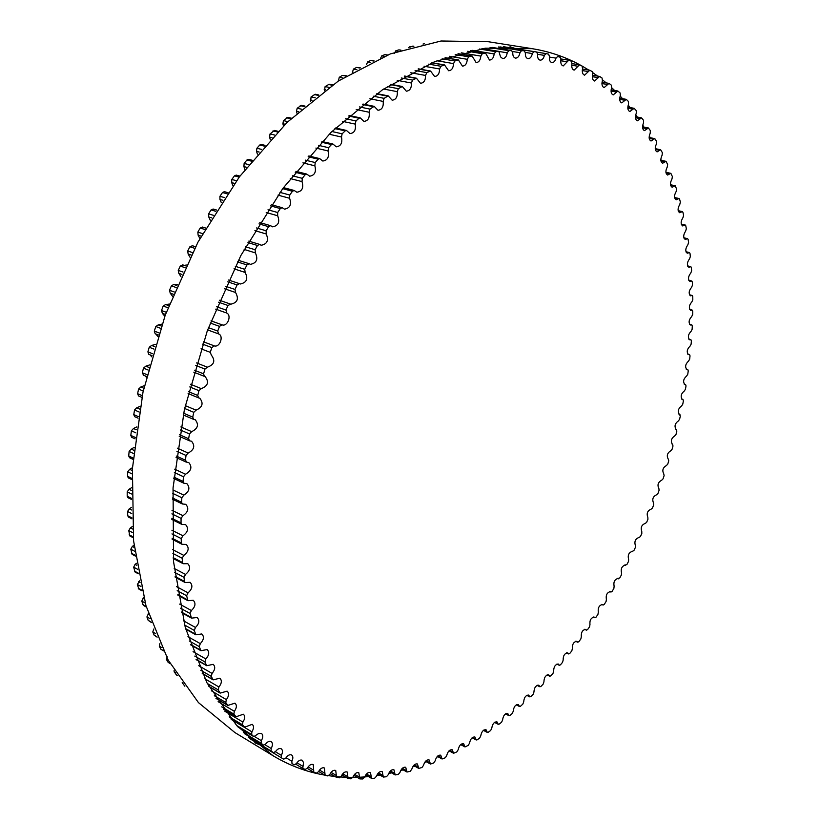 <?xml version="1.0" encoding="UTF-8"?>
<svg xmlns="http://www.w3.org/2000/svg" width="820" height="820" viewBox="0 0 820 820"><rect width="100%" height="100%" fill="white"/><g stroke="black" fill="none" stroke-linecap="round" stroke-linejoin="round"><path stroke-width="1.23" d="M186.929 462.244L188.754 462.541C192.392 466.959 191.326 470.854 185.556 474.216L183.495 476.748L183.055 481.422L183.885 483.216L186.827 483.595C190.342 487.787 189.338 491.631 183.813 495.126L181.845 497.75L181.599 502.342L182.409 503.992L185.771 504.31C189.164 508.287 188.231 512.08 182.942 515.678L181.076 518.373L181.025 522.883L181.804 524.39L185.586 524.615C188.866 528.377 187.985 532.108 182.952 535.788L181.189 538.566L181.333 542.953L182.081 544.326L186.263 544.429C189.41 547.986 188.6 551.645 183.823 555.396L182.163 558.225L182.491 562.499L183.208 563.729L187.77 563.688C190.804 567.05 190.055 570.628 185.525 574.42L183.977 577.3L184.49 581.441L185.176 582.538L190.107 582.323C193.018 585.5 192.331 588.996 188.057 592.819L186.622 595.73L187.954 600.691L193.243 600.281C196.031 603.274 195.416 606.687 191.378 610.521L190.055 613.452L191.531 618.136L197.138 617.501C199.824 620.32 199.26 623.641 195.478 627.474L194.268 630.416L195.867 634.813L201.792 633.952C204.354 636.597 203.862 639.825 200.316 643.639L199.229 646.58L200.931 650.691L207.142 649.563C209.602 652.054 209.172 655.18 205.861 658.962L204.887 661.904L206.691 665.717L213.179 664.323C215.527 666.66 215.158 669.694 212.072 673.425L211.222 676.336L213.118 679.872L219.852 678.191C222.097 680.385 221.779 683.306 218.919 686.986L218.181 689.866L220.17 693.115L227.119 691.147C229.272 693.197 229.016 696.016 226.371 699.624L225.746 702.473L227.806 705.425L234.961 703.16C237.011 705.077 236.816 707.793 234.366 711.319L233.864 714.117L235.996 716.793L243.325 714.22C245.282 716.014 245.139 718.627 242.894 722.061L242.505 724.808L244.678 727.207L252.181 724.316C254.036 725.987 253.944 728.498 251.894 731.84L251.607 734.515L253.841 736.647L258.761 733.428L261.467 733.439C263.251 734.997 263.199 737.405 261.324 740.644L261.16 743.258L263.415 745.124L265.547 744.16C267.474 741.669 269.349 740.808 271.174 741.598C272.865 743.053 272.855 745.349 271.164 748.476L271.092 751.017L273.378 752.627L275.54 751.581C277.467 748.937 279.364 748.004 281.239 748.783C282.849 750.136 282.89 752.319 281.352 755.353L281.383 757.803L283.71 759.166L285.872 758.028C287.789 755.24 289.706 754.226 291.633 755.005C293.16 756.255 293.242 758.346 291.858 761.257L291.992 763.625L294.38 764.773L296.502 763.522C298.398 760.591 300.335 759.505 302.313 760.263L303.502 762.62L302.764 768.432L305.317 769.437L307.408 768.063C309.273 764.998 311.221 763.84 313.25 764.578L313.834 772.327L316.489 773.147L318.529 771.681C320.364 768.483 322.321 767.253 324.392 767.971L325.109 775.31L327.856 775.935L329.845 774.377C331.639 771.056 333.607 769.755 335.728 770.451L336.548 777.391L339.388 777.821L341.325 776.171C343.067 772.737 345.035 771.364 347.208 772.03L348.131 778.58L351.042 778.826L352.928 777.093C354.619 773.547 356.577 772.102 358.801 772.737L359.816 778.908L362.788 778.959L364.613 777.155C366.253 773.506 368.2 771.989 370.476 772.594L371.562 778.395L374.607 778.252L376.37 776.376C377.948 772.635 379.885 771.056 382.202 771.62L383.36 777.053L386.456 776.735L388.167 774.797C389.664 770.964 391.591 769.314 393.959 769.836L395.178 774.931L398.315 774.418L399.965 772.419C401.39 768.514 403.307 766.803 405.715 767.284L406.976 772.03L410.154 771.333L411.742 769.293C413.085 765.306 414.992 763.533 417.441 763.973L418.743 768.401L421.962 767.51L423.468 765.429C424.739 761.37 426.625 759.545 429.116 759.925L430.449 764.045L433.688 762.979L435.143 760.857C436.322 756.737 438.177 754.851 440.729 755.189L442.072 758.992L445.342 757.762L446.715 755.599C447.812 751.428 449.647 749.48 452.24 749.767L453.593 753.283L456.873 751.868L458.185 749.685C459.19 745.462 461.004 743.473 463.628 743.699L465.001 746.938L468.281 745.349L469.532 743.145C470.434 738.881 472.217 736.832 474.893 736.995L476.256 739.978L477.066 739.855L479.546 738.226L480.725 736.001C481.524 731.696 483.287 729.605 486.014 729.708L487.357 732.434L488.207 732.27L490.647 730.517L491.754 728.273C492.451 723.947 494.193 721.805 496.951 721.846L498.283 724.326L499.175 724.121L501.573 722.246L502.598 720.001C503.203 715.645 504.905 713.461 507.713 713.431L509.015 715.686L509.937 715.44L512.295 713.451L513.258 711.196C513.75 706.819 515.431 704.595 518.281 704.493L519.552 706.532L520.505 706.245L522.811 704.144L523.703 701.879C524.093 697.502 525.733 695.237 528.633 695.063L529.864 696.897L530.847 696.559L533.113 694.355L533.933 692.101C534.209 687.713 535.819 685.397 538.76 685.161L539.939 686.791L540.964 686.412L543.168 684.105L543.926 681.861C544.091 677.474 545.659 675.116 548.652 674.809L549.779 676.254L550.835 675.823L552.977 673.425L553.664 671.18C553.715 666.803 555.263 664.415 558.287 664.026L559.363 665.307L560.449 664.825L562.54 662.334L563.155 660.1C563.084 655.733 564.591 653.314 567.676 652.843L568.68 653.96L569.797 653.427L571.827 650.854L572.37 648.63C572.186 644.284 573.662 641.824 576.788 641.271L577.731 642.234L578.869 641.65L580.837 638.995L581.318 636.802C581.011 632.466 582.446 629.986 585.613 629.35L586.484 630.17L587.653 629.524L589.559 626.798L589.97 624.625C589.549 620.32 590.943 617.808 594.162 617.081L594.951 617.778L596.14 617.081L597.975 614.282L598.323 612.13C597.78 607.856 599.143 605.314 602.403 604.494L603.12 605.068L604.33 604.319L606.103 601.449L606.38 599.328C605.703 595.095 607.025 592.522 610.336 591.62L610.972 592.081L612.202 591.271L613.903 588.34L614.118 586.249C613.319 582.056 614.6 579.463 617.962 578.459L619.756 577.946L621.386 574.974L621.529 572.913C620.607 568.772 621.857 566.149 625.26 565.041L626.982 564.385L628.54 561.351L628.622 559.322C627.566 555.242 628.776 552.598 632.23 551.389L633.88 550.589L635.356 547.514L635.367 545.525C634.188 541.497 635.356 538.832 638.862 537.52L640.42 536.587L641.824 533.461L641.773 531.514C640.471 527.557 641.588 524.872 645.145 523.457L646.621 522.391L647.943 519.234L647.831 517.328C646.385 513.433 647.472 510.727 651.07 509.199L652.464 508.031L653.704 504.833L653.53 502.978C651.941 499.226 652.966 496.489 656.595 494.778L657.937 493.507L659.095 490.278L658.86 488.474C657.127 484.917 658.081 482.16 661.72 480.202L663.042 478.859L664.118 475.6L663.749 473.827C661.966 470.393 662.867 467.615 666.455 465.514L667.767 464.099L668.761 460.819L668.239 459.067C666.424 455.756 667.285 452.968 670.822 450.723L672.103 449.237L673.015 445.936L672.349 444.235C670.504 441.027 671.324 438.239 674.788 435.861L676.049 434.303L676.869 430.992L676.059 429.342C674.183 426.246 674.952 423.448 678.365 420.937L679.606 419.307L680.333 415.986L679.36 414.397C677.463 411.414 678.191 408.606 681.533 405.982L682.742 404.28L683.388 400.949L682.978 399.504L682.26 399.442C680.344 396.552 681.02 393.743 684.3 390.996L685.469 389.233L686.022 385.902L685.592 384.518L684.741 384.477C682.793 381.689 683.429 378.871 686.637 376.021L687.785 374.186L688.236 370.865L687.795 369.533L686.801 369.533C684.833 366.847 685.418 364.029 688.554 361.066L689.671 359.17L690.03 355.849L689.558 354.588L688.431 354.619C686.442 352.036 686.976 349.217 690.04 346.153L691.116 344.195L691.383 340.894L690.901 339.685L689.63 339.777C687.611 337.286 688.103 334.457 691.096 331.3L692.131 329.291L692.295 326.001L691.793 324.853L690.378 325.007C688.349 322.608 688.79 319.79 691.701 316.54L692.695 314.47L692.756 311.21L692.244 310.114L690.676 310.349C688.626 308.043 689.015 305.224 691.854 301.893L692.808 299.761L692.767 296.522L692.244 295.487L690.522 295.815C688.462 293.601 688.8 290.792 691.547 287.379L692.459 285.196L692.316 281.988L691.783 281.014L689.907 281.434C687.826 279.312 688.113 276.504 690.778 273.019L691.639 270.784L691.393 267.617L690.86 266.695L688.82 267.238C686.719 265.198 686.965 262.39 689.548 258.833L690.348 256.558L689.999 253.441L689.456 252.57L687.262 253.236C685.151 251.279 685.346 248.491 687.836 244.862L688.585 242.546L688.134 239.471L687.58 238.661L685.223 239.471C683.101 237.595 683.234 234.817 685.633 231.137L686.34 228.77L685.776 225.756L685.223 224.998L682.691 225.951C680.559 224.157 680.651 221.39 682.957 217.659L683.593 215.25L682.927 212.308L682.373 211.601L679.667 212.728C677.535 211.006 677.566 208.26 679.78 204.477L680.364 202.038L679.575 199.157L679.032 198.512L676.162 199.813C674.009 198.163 673.999 195.437 676.111 191.624L676.623 189.143L675.198 185.74L672.144 187.237C669.991 185.668 669.919 182.962 671.939 179.108L672.39 176.607L670.852 173.338L667.623 175.039C665.471 173.543 665.348 170.857 667.265 166.983L667.644 164.451L666.004 161.325L662.601 163.252C660.448 161.827 660.274 159.162 662.078 155.267L662.386 152.725L660.653 149.742L657.066 151.895C654.913 150.542 654.688 147.907 656.389 144.002L656.625 141.44L654.79 138.611L651.029 141.009C648.866 139.728 648.589 137.124 650.198 133.209L650.352 130.636L648.425 127.971L644.469 130.636C642.326 129.416 641.998 126.854 643.485 122.938L643.556 120.355L641.547 117.854L637.417 120.806C635.264 119.648 634.885 117.117 636.269 113.221L636.258 110.638L634.157 108.301L629.842 111.54C627.71 110.444 627.279 107.963 628.55 104.078L628.458 101.506L626.265 99.343L621.775 102.9C619.653 101.864 619.172 99.415 620.33 95.571L620.145 92.998L617.88 91.02L613.206 94.905C611.095 93.921 610.562 91.532 611.617 87.709L611.341 85.157L609.004 83.373L604.145 87.586C602.054 86.674 601.47 84.327 602.413 80.555L602.044 78.023L599.635 76.424L594.602 81.006C592.522 80.135 591.896 77.838 592.727 74.128L592.265 71.627L589.795 70.223L584.588 75.173C582.528 74.353 581.862 72.119 582.579 68.47L582.026 66L579.494 64.811L574.123 70.141C572.083 69.372 571.366 67.199 571.981 63.611L571.314 61.192L568.742 60.208L563.207 65.938C561.188 65.221 560.439 63.109 560.931 59.604L560.173 57.236L557.651 56.477L556.011 58.128C555.171 61.151 553.787 62.638 551.86 62.607C549.871 61.93 549.082 59.88 549.472 56.467L548.611 54.161L545.966 53.597L544.377 55.391C543.568 58.589 542.143 60.188 540.103 60.167C538.156 59.532 537.326 57.554 537.612 54.243L536.669 52.008L533.953 51.65L532.344 53.566C531.596 56.959 530.13 58.661 527.967 58.661C526.05 58.066 525.189 56.17 525.374 52.951L524.39 50.809L521.53 50.655L519.952 52.695C519.255 56.283 517.758 58.097 515.462 58.117C513.587 57.564 512.695 55.739 512.777 52.644L511.608 50.563L508.759 50.655L507.221 52.818C506.586 56.6 505.058 58.517 502.629 58.568L500.559 56.877L498.827 51.352L495.68 51.66L494.173 53.946C493.619 57.923 492.061 59.952 489.489 60.034L485.594 53.156L482.303 53.7L480.858 56.108C480.387 60.28 478.798 62.422 476.082 62.535L472.115 56.006L468.691 56.805L467.297 59.317C466.928 63.683 465.309 65.948 462.429 66.102L458.421 59.932L454.864 60.987L453.532 63.611C453.275 68.162 451.635 70.54 448.591 70.735L444.542 64.934L440.873 66.256L439.602 68.982C439.479 73.728 437.808 76.219 434.6 76.465L430.541 71.022L426.748 72.621L425.559 75.45C425.57 80.38 423.878 82.994 420.486 83.271L416.457 78.218L412.552 80.104L411.435 83.015C411.599 88.119 409.887 90.846 406.32 91.184L402.333 86.5L398.325 88.673L397.29 91.666C397.618 96.955 395.896 99.794 392.134 100.183L388.208 95.879L384.108 98.349L383.176 101.413C383.678 106.867 381.946 109.818 377.979 110.269L374.156 106.344L369.974 109.111L369.133 112.237C369.82 117.844 368.088 120.909 363.916 121.411L360.226 117.875L359.047 118.234L355.962 120.94L355.224 124.117C356.116 129.867 354.373 133.035 349.996 133.609L346.46 130.441L345.169 130.872L342.124 133.814L341.499 137.032C342.616 142.916 340.874 146.185 336.272 146.831L332.92 144.023L331.516 144.535L328.533 147.692L328.031 150.941C329.363 156.948 327.621 160.31 322.803 161.027L319.656 158.588L318.15 159.183L315.228 162.555L314.849 165.814C316.428 171.923 314.695 175.388 309.642 176.187L306.741 174.076L305.112 174.773L302.283 178.34L302.026 181.609C303.851 187.811 302.129 191.347 296.85 192.239L294.216 190.465L292.473 191.255L289.737 195.016L289.614 198.276C291.705 204.549 289.993 208.167 284.478 209.141L282.141 207.685L280.296 208.567L277.662 212.513L277.662 215.752C280.03 222.076 278.329 225.766 272.578 226.832L270.569 225.674L268.611 226.668L266.1 230.768L266.233 233.977C268.878 240.332 267.207 244.093 261.211 245.262L259.55 244.37L257.48 245.477L255.102 249.731L255.368 252.898C258.3 259.253 256.66 263.066 250.428 264.347L249.136 263.712L246.963 264.932L244.729 269.319L245.129 272.424C248.357 278.759 246.738 282.633 240.27 284.017L239.368 283.617L237.103 284.95L235.012 289.45L235.545 292.484C239.071 298.787 237.482 302.693 230.789 304.199L227.929 305.46L226.002 310.052L226.668 313.004C232.029 315.341 227.406 327.088 222.015 324.812L219.493 326.37L217.73 331.044L218.54 333.894C224.096 335.8 219.832 347.782 214.276 345.866L211.837 347.598L210.248 352.333L211.386 355.152C215.568 360.749 214.235 364.756 207.378 367.175L204.979 369.061L203.575 373.828L204.436 376.401L205.164 376.626C209.243 381.976 207.962 385.984 201.289 388.629L198.952 390.668L197.733 395.455L198.604 397.874L199.772 398.192C203.749 403.307 202.509 407.294 196.052 410.154L193.776 412.327L192.741 417.113L193.612 419.368L195.232 419.758C199.096 424.637 197.917 428.593 191.685 431.648L189.461 433.944L188.631 438.72L189.492 440.822L191.552 441.232C195.303 445.885 194.186 449.811 188.18 453.029L186.037 455.448L185.402 460.184L186.929 462.244M134.172 447.423L131.128 449.032L129.109 451.451L128.719 455.992L129.57 457.744L133.055 459.384M132.45 467.707L129.642 469.317L127.715 471.828L127.52 476.297L128.35 477.906L131.835 479.597M131.589 487.705L129.027 489.263L127.202 491.867L127.202 496.243L128.002 497.719L131.477 499.441M131.569 507.334L129.283 508.81L127.551 511.485L127.746 515.76L128.514 517.102L131.958 518.855M132.389 526.522L130.39 527.895L128.761 530.622L129.878 535.983L133.281 537.756M134.039 545.208L132.327 546.428L130.81 549.205L132.071 554.32L135.402 556.083M136.489 563.319L135.085 564.375L133.68 567.184L135.075 572.032L138.313 573.785M139.718 580.806L137.34 584.496L138.867 589.078L141.983 590.789M143.705 597.616L141.757 601.091L143.408 605.396L146.36 607.056M148.42 613.698L146.913 616.927L148.153 620.32L151.423 622.524M153.832 629.001L152.776 631.953L154.16 635.172L157.122 637.14M159.91 643.526L159.295 646.15L160.822 649.184L163.385 650.885M167.147 656.687L166.439 659.485L168.11 662.314L170.171 663.687M174.086 670.309L174.178 671.928L176.7 674.993M182.204 682.599L184.828 686.207M424.299 43.778L423.007 44.054M413.434 46.258L409.631 46.863L408.647 47.703M400.939 50.112L398.848 49.866L395.763 50.83L394.451 53.372M387.634 54.981L384.857 54.653L381.751 55.852L380.511 58.486M374.063 60.885L370.763 60.495L367.627 61.93L366.458 64.667M360.328 67.835L356.587 67.414L353.451 69.085L352.436 72.273M346.491 75.84L342.401 75.389L339.265 77.305L338.414 80.975M332.623 84.89L329.209 84.214L325.12 86.582L324.454 90.712M318.785 94.976L315.239 94.249L311.077 96.903L310.606 101.465M305.05 106.098L301.411 105.319L297.168 108.26L296.481 111.335L296.932 113.211M291.479 118.213L287.769 117.393L283.464 120.622L282.89 123.738L283.464 125.931M278.123 131.313L274.372 130.441L270.026 133.957L269.565 137.104L270.272 139.584M265.044 145.355L261.272 144.443L259.766 145.007L256.896 148.246L256.547 151.403L257.418 154.139M252.304 160.289L248.542 159.336L246.922 159.992L244.134 163.426L243.909 166.593L244.934 169.545M239.952 176.095L236.211 175.101L234.479 175.849L231.793 179.467L231.701 182.635L232.9 185.75M228.042 192.69L224.352 191.675L222.507 192.515L219.924 196.308L219.965 199.455L221.338 202.704M213.559 209.305L211.058 209.94L208.598 213.887L208.772 217.003L210.33 220.334M202.673 227.242L200.162 228.052L197.835 232.142L198.143 235.217L199.895 238.579M195.816 246.195L194.565 246.43M192.403 245.805L189.891 246.789L187.708 251.012L188.149 254.036L190.096 257.367M186.355 265.024L184.274 265.393M182.788 264.921L180.287 266.09L178.248 270.426L178.832 273.367L180.953 276.627M177.55 284.325L174.66 284.796M173.727 284.478L176.997 285.606L173.727 284.478L171.38 285.862L169.504 290.29L170.222 293.16L172.528 296.276M169.433 304.046L165.773 304.579M165.65 304.527L168.797 305.665L165.65 304.527L163.211 306.034L161.509 310.544L162.35 313.322L164.82 316.243M162.022 324.105L158.239 324.874L155.821 326.524L154.293 331.095L155.185 333.74L158.373 334.949L155.185 333.74M155.708 333.935L157.881 336.446M155.369 344.441L151.608 345.445L149.24 347.249L147.897 351.862L148.789 354.363L152.059 355.634M150.101 354.875L151.731 356.813M149.496 364.972L145.806 366.181L143.49 368.129L142.321 372.762L143.541 375.201M145.294 375.96L146.37 377.272M144.412 385.615L140.835 386.989L138.58 389.069L137.616 393.702L138.508 395.906L141.901 397.351M141.296 397.095L141.819 397.741M140.159 406.3L136.725 407.786L134.541 409.99L133.773 414.612L134.654 416.673L138.088 418.179M136.745 426.923L133.496 428.501L131.385 430.818L130.81 435.399L131.672 437.306L135.146 438.884M532.129 48.667L488.259 41.718L441.068 41L390.433 53.874L338.311 81.047L287.082 122.395L239.409 176.812L197.979 242.115L165.23 315.136L143.008 392.021L132.399 468.62L133.588 540.954L145.939 605.621L168.141 660.049L198.45 702.607L234.909 732.567L272.875 755.63L236.816 725.72L206.978 682.845L185.31 627.669L173.563 561.833L173.051 487.931L184.397 409.487L207.368 330.583L240.844 255.543L282.91 188.354L331.075 132.317L382.602 89.677L434.805 61.592L485.296 48.175L532.129 48.667L537.284 49.579C553.213 52.726 568.014 58.148 581.667 65.825M254.753 742.776L260.217 744.98M515.749 48.667L509.999 46.76M582.21 66.133L588.75 70.059M592.86 72.744L597.585 76.086M602.567 79.888L606.236 82.902M611.638 87.658L614.59 90.456M620.145 96.063L622.595 98.697M628.171 105.114L630.18 107.584M635.695 114.8L637.335 117.075M642.726 125.081L644.028 127.141M649.255 135.946L650.25 137.729M655.282 147.354L656 148.82M660.817 159.326L661.268 160.371M451.799 749.613L450.016 750.577M449.319 750.946L448.591 751.325M437.88 756.675L436.619 757.27M426.359 761.759L424.647 762.446M414.787 766.157L412.665 766.884M403.173 769.857L400.652 770.574M391.57 772.85L388.649 773.485M379.998 775.095L376.657 775.607M368.508 776.591L364.695 776.929M364.285 776.96L359.539 777.237M357.151 777.329L347.741 777.37M346.009 777.319L336.149 776.653M335.165 776.56L324.915 775.136M324.781 775.115C306.649 772.009 289.347 765.511 272.875 755.63M185.556 474.216L174.701 469.194M133.875 450.303L131.128 449.032M183.495 476.748L174.363 472.494M133.568 453.532L129.109 451.451M183.055 481.422L173.922 477.137M133.168 458.062L128.719 455.992M183.813 495.126L172.917 489.929M132.276 470.567L129.642 469.317M181.845 497.75L172.702 493.363M132.092 473.929L127.715 471.828M181.599 502.342L172.446 497.935M131.887 478.398L127.52 476.297M182.942 515.678L171.985 510.306M131.538 490.493L129.027 489.263M181.076 518.373L171.903 513.863M131.497 493.978L127.202 491.867M181.025 522.883L171.851 518.342M131.477 498.355L127.202 496.243M182.952 535.788L171.903 530.232M131.641 509.999L129.283 508.81M181.189 538.566L171.974 533.912M131.743 513.597L127.551 511.485M181.333 542.953L172.108 538.279M131.917 517.871L127.746 515.76M183.823 555.396L172.651 549.646M132.563 529.013L130.39 527.895M182.163 558.225L172.897 553.438M132.84 532.723L128.761 530.622M182.491 562.499L173.215 557.682M133.199 536.885L129.15 534.773M185.525 574.42L174.209 568.465M134.296 547.463L132.327 546.428M183.977 577.3L174.639 572.37M134.767 551.296L130.81 549.205M184.49 581.441L175.142 576.47M135.3 555.314L131.374 553.233M188.057 592.819L176.556 586.638M136.807 565.298L135.085 564.375M186.622 595.73L177.192 590.646M137.483 569.234L133.68 567.184M187.308 599.717L177.858 594.592M138.19 573.108L134.418 571.068M191.378 610.521L179.652 604.104M140.066 582.446L138.621 581.657M190.055 613.452L180.513 608.214M140.968 586.484L137.34 584.496M190.927 617.275L181.353 611.997M141.839 590.205L138.252 588.227M195.478 627.474L183.475 620.791M144.033 598.856L142.936 598.241M194.268 630.416L184.582 625.004M145.181 602.997L141.757 601.091M195.303 634.065L185.576 628.612M146.216 606.544L142.844 604.658M200.316 643.639L187.954 636.658M148.676 614.467L147.969 614.067M199.229 646.58L189.338 640.973M150.091 618.721L146.913 616.927M200.418 650.045L190.486 644.397M151.269 622.093L148.153 620.32M205.861 658.962L193.069 651.644M204.887 661.904L194.76 656.082M155.656 633.614L152.776 631.953M206.23 665.174L196.041 659.3M156.968 636.791L154.16 635.172M212.072 673.425L198.727 665.697M211.222 676.336L200.777 670.268M161.806 647.615L159.295 646.15M212.708 679.411L202.181 673.271M163.241 650.588L160.822 649.184M218.919 686.986L204.867 678.755M218.181 689.866L207.327 683.49M168.489 660.694L166.439 659.485M219.811 692.736L208.833 686.278M170.037 663.452L168.11 662.314M226.371 699.624L211.386 690.778M225.746 702.473L214.327 695.708M175.623 672.779L174.178 671.928M227.499 705.128L215.926 698.261M177.253 675.321L175.972 674.563M234.366 711.319L218.13 701.664M233.864 714.117L221.677 706.85M183.085 683.829L182.47 683.46M235.729 716.567L223.327 709.156M242.894 722.061L224.916 711.309M242.505 724.808L229.19 716.813M244.473 727.032L230.85 718.853M251.894 731.84L231.424 719.54M251.607 734.515L236.58 725.464M253.687 736.534L238.159 727.166M261.324 740.644L254.774 736.698M261.16 743.258L243.314 732.475M263.322 745.052L244.626 733.756M271.164 748.476L265.003 744.765M271.092 751.017L248.378 737.262M273.337 752.596L249.116 737.938L273.378 752.627M281.352 755.353L275.407 751.755M281.383 757.803L250.264 738.953L281.383 757.803M291.858 761.257L286.047 757.741M302.652 766.208L296.963 762.784M302.672 768.36L295.917 764.281L302.764 768.432M313.681 770.226L308.135 766.884M313.691 772.225L307.244 768.34L313.834 772.327M324.915 773.322L319.513 770.082M336.333 775.505L331.075 772.368M347.885 776.796L342.78 773.772M359.539 777.227L354.588 774.316M371.276 776.817L366.478 774.008M383.053 775.576L378.42 772.891M394.851 773.547L390.381 770.974M406.638 770.739L402.343 768.289M418.395 767.192L414.264 764.855M430.09 762.928L426.123 760.704M441.713 757.957L437.911 755.866M453.224 752.329L449.596 750.341M464.622 746.056L461.168 744.191M475.887 739.168L472.586 737.416M486.988 731.696L483.861 730.046M497.924 723.65L494.962 722.112M508.666 715.071L505.868 713.646M519.203 705.979L516.569 704.657M529.525 696.395L527.055 695.175M539.621 686.35L537.315 685.223M549.472 675.864L547.329 674.829M559.076 664.958L557.087 664.015M568.414 653.653L566.589 652.802M577.475 641.978L575.814 641.22M586.249 629.944L584.752 629.278M594.736 617.583L593.393 616.999M602.925 604.914L601.747 604.401M610.797 591.958L609.772 591.517M618.352 578.725L617.491 578.366M625.588 565.246L624.881 564.959M632.486 551.532L631.943 551.317M676.387 429.403L675.752 429.188M679.79 414.459L678.991 414.202M682.783 399.483L681.809 399.176M685.366 384.508L684.218 384.149M687.519 369.533L686.207 369.133M689.251 354.588L687.765 354.158M690.553 339.705L688.882 339.224M691.414 324.894L689.569 324.382M691.824 310.175L689.794 309.622M691.783 295.579L689.569 294.995M691.27 281.127L688.882 280.512M690.307 266.838L687.724 266.192M688.861 252.755L686.094 252.078M686.945 238.886L683.982 238.179M684.536 225.254L681.379 224.526M681.635 211.909L678.284 211.15M678.253 198.86L674.706 198.081M674.368 186.15L670.616 185.351M669.971 173.799L666.024 172.979M665.082 161.847L660.93 161.007M659.68 150.326L655.323 149.465M653.765 139.267L649.214 138.385M647.349 128.699L642.583 127.797M640.42 118.654L635.459 117.742M632.989 109.183L627.823 108.25M625.045 100.306L619.684 99.363M616.609 92.076L611.054 91.112M607.681 84.521L601.931 83.537M598.272 77.674L592.327 76.67M588.381 71.576L582.261 70.561M579.289 64.8L571.981 63.611L579.494 64.811M578.038 66.256L571.735 65.231M568.598 60.198L561.003 58.978M567.245 61.766L560.767 60.721M556.011 58.128L549.39 57.062M545.935 53.597L537.049 52.172L545.966 53.597M544.377 55.391L537.602 54.294M536.649 52.008L503.931 46.771L536.669 52.008M533.953 51.65L503.49 46.781M532.344 53.566L525.394 52.449M524.308 50.799L499.995 46.904L524.39 50.809M521.53 50.655L498.529 46.976M519.952 52.695L512.664 51.516M511.608 50.563L492.123 47.427M508.759 50.655L490.022 47.621M507.221 52.818L499.206 51.506M498.591 51.342L481.924 48.636M495.68 51.66L479.464 49.015M494.173 53.946L472.197 50.328M485.286 53.156L470.383 50.707M482.303 53.7L467.707 51.291M480.858 56.108L461.301 52.839M471.726 56.026L458.011 53.73M413.68 46.299L412.675 46.135M468.691 56.805L455.182 54.53M410.851 47.068L409.631 46.863M467.297 59.317L449.462 56.293M457.939 59.962L445.065 57.769M400.713 50.184L398.848 49.866M454.864 60.987L442.144 58.794M397.782 51.178L395.763 50.83M453.532 63.611L436.968 60.741M443.979 64.995L431.73 62.853M387.358 55.084L384.857 54.653M440.873 66.256L428.737 64.124M384.365 56.313L381.751 55.852M439.602 68.982L424.022 66.215M429.885 71.125L418.108 69.003M373.746 61.039L370.763 60.495M426.748 72.621L415.074 70.51M370.712 62.494L367.627 61.93M425.559 75.45L410.738 72.744M415.699 78.351L404.301 76.239M359.959 68.039L356.587 67.414M412.552 80.104L401.236 77.992M356.895 69.731L353.451 69.085M411.435 83.015L397.228 80.339M352.897 72.006L352.364 71.904M401.472 86.684L390.381 84.562M346.071 76.096L342.401 75.389M398.325 88.673L387.296 86.551M342.996 78.023L339.265 77.305M397.29 91.666L383.596 89.011M339.295 80.401L338.27 80.196M387.245 96.114L376.421 93.972M332.151 85.208L328.246 84.439M384.108 98.349L373.336 96.196M329.076 87.371L325.12 86.582M383.176 101.413L369.892 98.738M325.663 89.831L324.218 89.544M373.09 106.641L362.471 104.458M318.273 95.376L314.173 94.525M369.974 109.111L359.396 106.918M315.218 97.764L311.077 96.903M369.133 112.237L356.208 109.531M312.041 100.296L310.278 99.927M359.047 118.234L348.613 115.999M304.497 106.569L300.233 105.657M355.962 120.94L345.568 118.695M301.473 109.183L297.168 108.26M355.224 124.117L342.606 121.37M298.531 111.776L296.481 111.335M345.169 130.872L334.898 128.586M290.874 118.777L286.477 117.803M342.124 133.814L331.895 131.507M287.892 121.616L283.464 120.622M341.499 137.032L329.148 134.224M285.165 124.25L282.89 123.738M331.516 144.535L321.389 142.188M277.478 131.979L272.978 130.923M328.533 147.692L318.437 145.325M274.546 135.023L270.026 133.957M328.031 150.941L315.895 148.071M272.035 137.688L269.565 137.104M318.15 159.183L308.146 156.753M264.358 146.124L259.766 145.007M315.228 162.555L305.255 160.105M261.498 149.373L256.896 148.246M314.849 165.814L302.918 162.873M259.181 152.059L256.547 151.403M305.112 174.773L295.231 172.261M251.576 161.181L246.922 159.992M302.283 178.34L292.422 175.808M248.808 164.625L244.134 163.426M302.026 181.609L290.27 178.575M246.676 167.311L243.909 166.593M292.473 191.255L282.695 188.651M239.194 177.099L234.479 175.849M289.737 195.016L279.979 192.392M236.519 180.738L231.793 179.467M289.614 198.276L278.011 195.139M234.571 183.403L231.701 182.635M280.296 208.567L270.6 205.881M227.263 193.838L222.507 192.515M277.662 212.513L267.986 209.797M224.69 197.64L219.924 196.308M277.662 215.752L266.203 212.513M222.927 200.285L219.965 199.455M268.611 226.668L259.007 223.88M215.834 211.324L211.058 209.94M266.1 230.768L256.506 227.96M213.384 215.291L208.598 213.887M266.233 233.977L254.897 230.635M211.796 217.894L208.772 217.003M257.48 245.477L247.958 242.587M204.969 229.508L200.162 228.052M255.102 249.731L245.59 246.81M202.642 233.618L197.835 232.142M255.368 252.898L244.145 249.423M201.228 236.17L198.143 235.217M246.963 264.932L237.503 261.928M194.699 248.316L189.891 246.789M244.729 269.319L235.278 266.285M192.515 252.56L187.708 251.012M245.129 272.424L233.997 268.827M191.265 255.03L188.149 254.036M237.103 284.95L227.704 281.834M185.095 267.689L180.287 266.09M235.012 289.45L225.623 286.303M183.055 272.035L178.248 270.426M235.545 292.484L224.506 288.763M181.958 274.423L178.832 273.367M230.153 303.964L219.422 300.253M227.929 305.46L218.591 302.221M176.177 287.523L171.38 285.862M226.002 310.052L216.664 306.793M174.301 291.971L169.504 290.29M226.668 313.004L215.691 309.15M173.348 294.257L170.222 293.16M221.933 324.781L211.027 320.856L221.953 324.792M219.493 326.37L210.207 323.018M167.987 307.756L163.211 306.034M217.73 331.044L208.454 327.662M166.286 312.287L161.509 310.544M218.54 333.894L207.624 329.896M165.476 314.46L162.35 313.322M214.276 345.866L203.391 341.786M161.355 326.042L158.239 324.874M211.837 347.598L202.581 344.123M160.576 328.318L155.821 326.524M210.248 352.333L201.013 348.828M159.049 332.899L154.293 331.095M207.378 367.175L196.523 362.942M154.693 346.645L151.608 345.445M204.979 369.061L195.765 365.464M153.965 349.094L149.24 347.249M203.575 373.828L194.371 370.199M152.612 353.717L147.897 351.862M204.252 376.308L193.797 372.167L204.436 376.401M201.289 388.629L190.476 384.252M148.85 367.411L145.806 366.181M198.952 390.668L189.768 386.937M148.174 370.035L143.49 368.129M197.733 395.455L188.559 391.693M147.005 374.668L142.321 372.762M196.052 410.154L185.248 405.613M143.828 388.249L140.835 386.989M193.776 412.327L184.613 408.462M143.223 391.027L138.58 389.069M192.741 417.113L183.588 413.229M142.239 395.67L137.616 393.702M191.685 431.648L180.871 426.953M139.656 409.057L136.725 407.786M189.461 433.944L180.328 429.967M139.133 411.999L134.541 409.99M188.631 438.72L179.498 434.702M138.344 416.621L133.773 414.612M188.18 453.029L177.356 448.171M136.335 429.772L133.496 428.501M186.037 455.448L176.905 451.338M135.915 432.857L131.385 430.818M185.402 460.184L176.269 456.033M135.321 437.449L130.81 435.399M183.885 483.216L173.799 478.49M182.409 503.992L172.385 499.165M181.804 524.39L171.841 519.449M182.081 544.326L172.138 539.273M183.208 563.729L173.286 558.563M185.176 582.538L175.234 577.259M187.954 600.691L177.981 595.289M191.531 618.136L181.486 612.591M195.867 634.813L185.72 629.124M200.931 650.691L190.629 644.827M206.691 665.717L196.185 659.659M213.118 679.872L202.314 673.568M220.17 693.115L208.967 686.514M227.806 705.425L216.039 698.445M177.366 675.495L176.29 674.86M235.996 716.793L223.429 709.29M244.678 727.207L230.922 718.945M253.841 736.647L238.21 727.227M263.415 745.124L244.657 733.777M325.109 775.31L318.652 771.435M336.548 777.391L330.234 773.608M348.131 778.58L341.96 774.91M359.816 778.908L353.799 775.351M371.562 778.395L365.72 774.961M383.36 777.053L377.692 773.762M395.178 774.931L389.684 771.764M406.976 772.03L401.677 769.006M418.743 768.401L413.628 765.501M430.449 764.045L425.529 761.288M442.072 758.992L437.347 756.378M453.593 753.283L449.073 750.812M465.001 746.938L460.666 744.601M476.256 739.978L472.125 737.774M487.357 732.434L483.431 730.364M498.283 724.326L494.552 722.399M509.015 715.686L505.489 713.882M519.552 706.532L516.221 704.862M529.864 696.897L526.737 695.35M539.939 686.791L537.028 685.376M549.779 676.254L547.063 674.952M559.363 665.307L556.852 664.118M568.68 653.96L566.374 652.884M577.731 642.234L575.62 641.281M586.484 630.17L584.588 629.319M594.951 617.778L593.249 617.029M603.12 605.068L601.614 604.422M610.972 592.081L609.67 591.527M618.505 578.828L617.409 578.366M625.711 565.318L624.819 564.959M632.579 551.583L631.892 551.317M672.687 444.317L672.082 444.112M676.52 429.424L675.7 429.157M679.954 414.479L678.929 414.151M682.978 399.504L681.738 399.114M685.592 384.518L684.136 384.067M687.795 369.533L686.114 369.031M689.558 354.588L687.672 354.025M690.901 339.685L688.779 339.08M691.793 324.853L689.456 324.197M692.244 310.114L689.681 309.417M692.244 295.487L689.446 294.749M691.783 281.014L688.759 280.225M690.86 266.695L687.601 265.875M689.456 252.57L685.961 251.719M687.58 238.661L683.849 237.769M685.223 224.998L681.256 224.075M682.373 211.601L678.16 210.658M679.032 198.512L674.583 197.528M675.198 185.74L670.504 184.746M670.852 173.338L665.922 172.313M666.004 161.325L660.828 160.279M660.653 149.742L655.241 148.666M654.79 138.611L649.143 137.514M648.425 127.971L642.531 126.854M641.547 117.854L635.418 116.727M634.157 108.301L627.812 107.153M626.265 99.343L619.705 98.185M617.88 91.02L611.105 89.851M609.004 83.373L602.024 82.184M599.635 76.424L592.46 75.225M589.795 70.223L582.446 69.013M568.742 60.208L561.013 58.958M511.762 50.573L492.174 47.416M498.827 51.352L482.027 48.616M485.594 53.156L470.526 50.676M472.115 56.006L458.195 53.679M413.864 46.248L413.065 46.115M458.421 59.932L445.291 57.687M444.542 64.934L432.007 62.74M430.541 71.022L418.436 68.849M416.457 78.218L404.67 76.034M402.333 86.5L390.802 84.296M388.208 95.879L376.882 93.644M374.156 106.344L362.993 104.048M360.226 117.875L349.176 115.517M346.46 130.441L335.503 128.002M332.92 144.023L322.045 141.501M319.656 158.588L308.843 155.964M306.741 174.076L295.958 171.349M294.216 190.465L283.454 187.616M282.141 207.685L271.389 204.703M270.569 225.674L259.817 222.558M216.634 210.043L213.005 208.997M259.55 244.37L248.788 241.111M205.789 228.083L202.222 227.007M249.136 263.712L238.343 260.299M195.529 246.738L192.054 245.631M239.368 283.617L228.544 280.03M185.925 265.936L182.542 264.819M230.297 304.005L219.432 300.253M152.059 355.654L148.789 354.363M198.604 397.874L188.098 393.549M146.565 376.482L143.223 375.109M193.612 419.368L183.229 414.951M189.492 440.822L179.221 436.301M186.242 462.131L176.074 457.509"/></g></svg>
